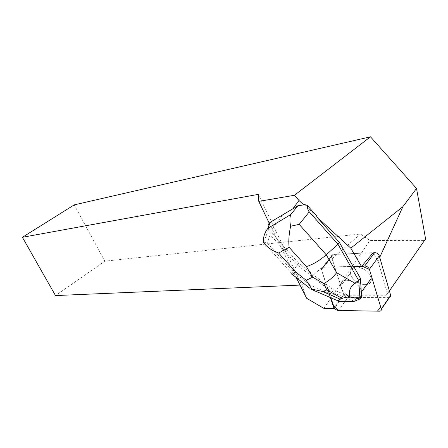 <?xml version="1.0" encoding="UTF-8"?>
<svg xmlns="http://www.w3.org/2000/svg" width="448" height="448" viewBox="0 0 448 448"><rect width="100%" height="100%" fill="white"/><g stroke="black" fill="none" stroke-linecap="round" stroke-linejoin="round"><path stroke-width="0.34" stroke-dasharray="2.24 1.68" d="M365.198 269.998C356.362 265.322 351.462 266.319 350.493 272.978C351.07 283.696 373.083 289.822 371.168 278.527C370.608 275.369 368.62 272.53 365.198 269.998M389.127 297.606L347.95 297.5C345.946 297.265 344.523 296.246 343.694 294.442L331.47 256.878L331.638 255.147L333.066 254.486L374.64 252.599M353.27 266.762L353.59 266.342L322.997 267.294L361.883 266.078L322.997 267.294L321.574 267.943L321.429 269.668L330.949 297.959L322.504 272.866C321.031 270.127 321.199 268.274 323.008 267.294L321.574 267.943L321.429 269.668L330.422 297.73M355.415 283.248C346.5 278.454 341.589 279.378 340.687 286.02C341.387 296.738 363.546 303.178 361.502 291.861C360.909 288.697 358.876 285.83 355.415 283.248M326.032 284.704L298.648 263.172L276.808 238.778L296.251 277.57M276.808 238.778L269.623 224.022M306.634 298.278L301.722 285.018L258.373 194.359M378.017 261.094L387.475 293.675L386.198 295.226L344.053 295.204L343.689 294.448L334.113 307.356L343.689 294.448L331.464 256.883L331.632 255.158L333.06 254.492L322.997 267.294L333.06 254.492L373.173 252.672L378.017 261.094L379.725 257.365M358.12 282.811C353.662 280.129 351.114 276.853 350.476 272.983C350.291 269.618 351.977 267.635 355.538 267.042C361.603 266.073 370.614 272.675 371.168 278.533C370.675 284.883 366.324 286.311 358.12 282.811M361.222 290.634C358.45 280.202 338.906 276.018 340.682 286.02C341.365 289.895 343.958 293.205 348.46 295.949L348.152 296.369L352.453 298.099L352.761 297.679C357.504 298.62 360.405 297.427 361.458 294.106M352.453 298.099L348.152 296.369M316.982 216.339L303.867 204.282M272.138 229.27L282.934 214.547M74.211 204.876L104.804 261.15L360.517 234.041L369.908 240.475L424.267 240.576L425.6 238.935M389.39 290.926L387.475 293.675M104.804 261.15L55.502 295.574M360.517 234.041L301.722 285.018L300.02 285.09M323.876 308.375L369.908 240.475M344.053 295.204L334.488 308.123M386.198 295.226L424.267 240.576M276.158 237.289L268.498 228.732L270.222 234.752L297.237 264.902L298.648 263.172M353.59 266.342L353.825 266.745M263.262 242.116L267.12 242.805L292.852 271.471L297.237 264.902L331.884 292.163L333.553 289.957L326.351 284.295M268.206 227.623L268.498 228.732M348.46 295.949L333.553 289.957M361.631 296.688L355.998 298.978L352.761 297.679M292.018 274.226L291.71 273.549L292.852 271.471L310.044 285.034L330.17 293.894C328.563 295.596 330.114 297.517 334.835 299.667M330.17 293.894L331.884 292.163L354.357 301.241L355.998 298.978M310.044 285.034L310.038 288.456L310.57 289.016M338.414 310.475L347.95 297.5M388.797 297.623L379.4 311.192M321.429 269.668L331.47 256.878L321.429 269.668M270.222 234.752L267.12 242.805M331.346 256.262L321.294 269.052L331.341 256.267M350.493 272.978L340.687 286.02L350.476 272.983M371.168 278.527L361.502 291.861M268.514 229.729L263.614 242.239M291.71 273.549L263.637 242.29"/><path stroke-width="0.67" d="M364.706 265.994L361.883 266.078L369.449 269.45L380.733 307.199L377.423 311.158L338.537 310.475L333.312 304.976L330.949 297.959L334.113 307.356C334.964 309.17 336.403 310.206 338.414 310.475L379.4 311.192C380.817 311.136 381.455 310.486 381.326 309.243L369.41 269.315C368.519 267.294 366.951 266.185 364.706 265.994L374.64 252.599C376.874 252.767 378.426 253.854 379.288 255.858L390.673 295.372L390.538 296.822L389.127 297.606M361.525 266.51L350.795 248.158L316.641 216.748L339.394 242.446L353.27 266.762L361.525 266.51L373.173 252.672M296.251 277.57L306.634 298.278L323.876 308.375L334.18 308.532L333.805 307.77L334.113 307.356M330.422 297.73L333.805 307.77M269.623 224.022L258.776 201.382L294.431 195.278L370.485 136.808L416.528 188.457L402.898 206.668L350.795 248.158M300.02 285.09L55.502 295.574L22.4 237.294L258.373 194.359L258.776 201.382M359.99 298.962L349.748 296.839C348.516 291.183 350.23 286.642 354.889 283.214L358.708 280.526L359.99 298.962L361.631 296.688L360.914 291.06L361.222 290.634L360.388 278.253L358.708 280.526L337.96 244.255L339.394 242.446M360.914 291.06L361.15 294.532M303.772 204.915L297.982 205.666L290.802 214.53C289.677 217.398 289.61 221.301 290.612 226.24C288.915 234.237 288.422 241.259 289.134 247.307L306.393 266.605C312.866 264.589 319.486 260.652 326.25 254.794L299.186 224.37L309.26 211.859C308.022 210.426 307.384 208.292 307.345 205.453L303.867 204.282L303.772 204.915L299.001 200.525L294.431 195.278M316.641 216.748L316.982 216.339L307.345 205.453M299.001 200.525L292.852 208.79L270.334 222.219C268.526 223.401 267.814 225.204 268.206 227.623M22.4 237.294L74.211 204.876L370.485 136.808M389.39 290.926L425.6 238.935L416.528 188.457M297.982 205.666L292.852 208.79M379.725 257.365L402.898 206.668M334.488 308.123L334.18 308.532M353.825 266.745L360.388 278.253M309.26 211.859L337.96 244.255L326.25 254.794L336.672 272.737C332.909 277.418 328.608 281.03 323.77 283.584L312.687 277.194L306.191 280.269L311.78 289.027L322.913 291.581L326.816 289.862L323.77 283.584M299.186 224.37L290.612 226.24M310.694 289.072L339.024 301.286L354.351 301.263L359.951 299.001M349.748 296.839C346.265 297.237 343.717 297.769 342.104 298.43L340.25 299.208C338.682 299.869 338.274 300.563 339.024 301.286M291.637 273.93C291.687 274.674 293.02 274.014 295.63 271.942L278.65 253.019C271.667 250.516 266.538 246.882 263.262 242.116C263.206 236.886 264.774 232.266 267.96 228.25L270.334 222.219M310.57 289.016L311.78 289.027M379.288 255.858L369.41 269.315M381.259 308.974L390.673 295.372M290.802 214.53L267.96 228.25M306.393 266.605L312.687 277.194M278.65 253.019L289.134 247.307M306.191 280.269L295.63 271.942M354.889 283.214L336.672 272.737M326.816 289.862L342.104 298.43M340.25 299.208L322.913 291.581M390.734 295.641L381.326 309.243M361.2 292.286L371.168 278.533M309.91 288.355L292.018 274.226"/></g></svg>
